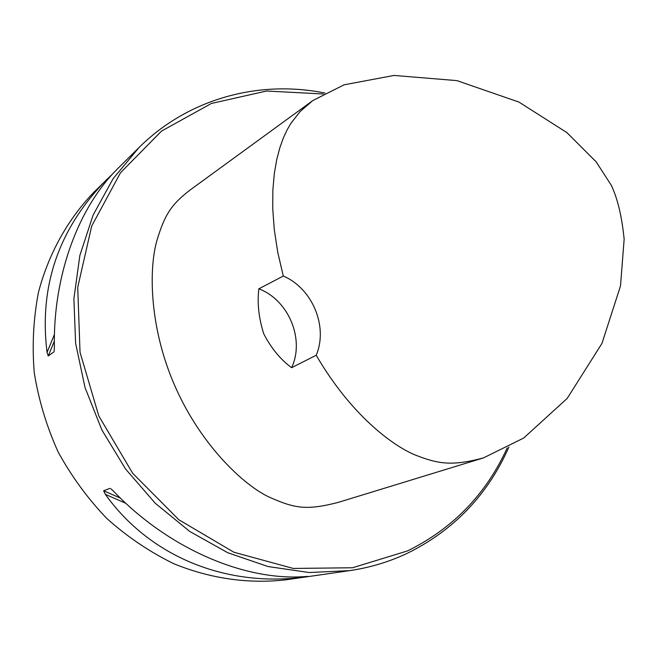 <?xml version="1.0" encoding="UTF-8"?>
<svg xmlns="http://www.w3.org/2000/svg" width="657" height="657" viewBox="0 0 657 657"><rect width="100%" height="100%" fill="white"/><g stroke="black" fill="none" stroke-linecap="round" stroke-linejoin="round"><path stroke-width="0.99" d="M323.277 93.992L266.594 91.019L211.439 103.445L161.523 131.096L120.51 172.75L91.717 225.992L77.723 287.314L80.031 352.267L98.78 415.897L132.64 473.221L178.926 519.81L233.917 552.241L293.26 568.445L352.522 567.763L407.537 550.903C452.895 528.524 486.114 494.187 507.22 447.902M283.29 276.047L277.739 252.231L274.273 229.58L272.745 208.68L272.869 189.914L274.322 173.522L276.745 159.528L279.825 147.817L283.298 138.11L287.035 130.037L291.002 123.179L300.167 111.493L312.814 100.562L189.331 190.579C172.265 204.097 164.94 213.221 156.695 241.308C148.95 269.033 149.443 324.681 172.643 380.69C198.759 443.927 243.944 485.4 269.091 497.045C294.804 508.551 306.441 510.53 338.043 502.449L483.503 457.888C451.926 466.347 438.211 464.064 414.748 454.816C391.859 445.15 350.641 414.46 316.214 355.248C328.369 326.693 312.354 288.275 283.29 276.047L258.858 288.825C257.117 303.091 258.751 318.095 263.753 333.83C271.234 348.243 280.523 359.535 291.609 367.698L316.214 355.248M113.439 173.078L93.565 192.55C67.638 219.619 48.634 253.709 38.508 292.143C33.417 318.382 31.996 345.204 34.246 372.601C38.623 399.916 46.565 426.311 58.062 451.794C71.465 476.333 87.734 498.581 106.886 518.545C127.392 536.859 149.648 551.888 173.653 563.649C210.429 578.743 249.077 584.122 286.304 579.761L349.54 570.646L309.127 572.518L268.089 566.556L227.823 552.759L189.733 531.439L155.224 503.221L125.569 468.999L101.876 429.99L85.032 387.564L75.612 343.283L73.896 298.73L79.85 255.491L93.122 215.044L113.103 178.704L138.964 147.587C188.099 98.69 258.858 79.62 324.993 93.064M508.929 446.99C487.798 494.787 453.954 530.207 407.406 553.251C389.215 561.858 369.932 567.656 349.54 570.646M109.982 488.373L103.609 490.763L105.375 494.376C148.679 554.951 221.352 585.338 296.709 577.963L307.788 576.361C246.564 582.11 168.948 549.236 113.669 491.337L110.885 488.767M54.161 351.224L54.367 347.019C53.069 275.455 78.388 206.947 118.465 167.896L138.964 147.587M53.899 351.873L48.248 355.963L47.049 352.39C38.845 285.746 58.916 227.938 107.263 178.983M312.814 100.562L344.104 84.81L394.036 75.44L456.944 80.622L518.931 102.073L566.909 132.599L596.195 161.901L611.265 185.241C617.564 198.414 621.859 216.399 624.15 239.189L620.487 285.992L601.96 343.414L567.196 398.413L523.695 438.03L483.503 457.888M291.609 367.698C304.996 339.373 288.62 300.044 258.858 288.825M54.449 334.446L47.049 352.39M54.342 341.155L48.248 355.963M105.375 494.376L125.939 503.361M294.303 576.912L296.709 577.963M103.609 490.763L120.412 498.113M300.348 576.797L301.735 577.413"/></g></svg>
